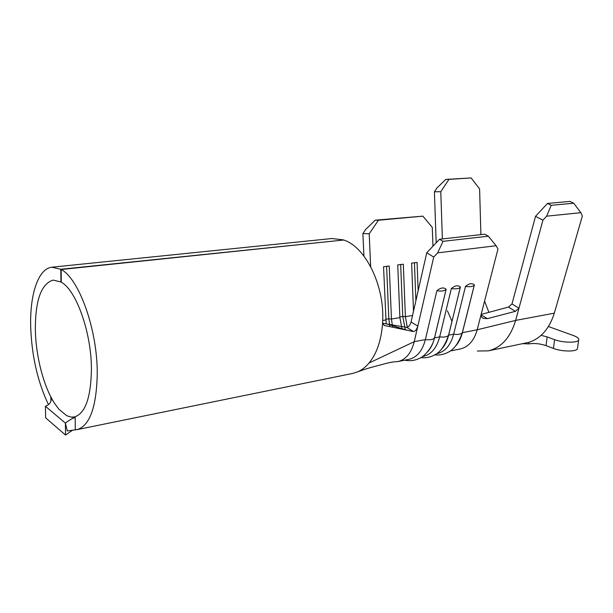 <?xml version="1.0" encoding="UTF-8"?>
<svg xmlns="http://www.w3.org/2000/svg" width="613" height="613" viewBox="0 0 613 613"><rect width="100%" height="100%" fill="white"/><g stroke="black" fill="none" stroke-linecap="round" stroke-linejoin="round"><path stroke-width="0.92" d="M369.049 363.011C365.662 367.034 361.908 369.953 357.793 371.777C364.927 369.302 365.762 368.712 381.884 364.574C386.956 363.08 391.148 362.16 394.458 361.831L398.075 361.524C405.952 359.578 411.346 352.965 414.25 341.671L369.049 363.011C376.528 353.885 380.987 341.242 382.428 325.074L382.635 321.756C384.811 285.919 365.509 246.763 343.686 240.02L61.162 269.513L61.292 282.195C76.456 290.34 91.659 333.372 91.421 369.923C90.824 397.975 85.153 413.652 74.403 416.963L71.392 417.124L66.794 415.744M66.794 415.767L58.848 409.178L54.396 403.093C43.531 386.259 35.799 356.076 35.347 329.733C35.27 300.293 41.209 283.742 53.155 280.095L60.963 281.995L60.771 269.283L51.906 267.199C38.267 268.54 29.822 294.355 30.673 326.377C31.684 355.693 37.608 381.769 48.442 404.611M343.18 240.074L60.771 269.283M343.196 239.852L331.894 238.534L51.906 267.199M357.793 371.777L352.827 373.394L77.115 429.613C89.751 425.721 96.463 407.216 97.245 374.099C97.62 330.292 79.207 278.7 61.162 269.513M71.392 417.124L75.169 417.476L75.292 429.859L77.115 429.613M75.292 429.859L67.284 430.954L65.392 423.131L45.431 406.266L45.638 417.828L65.537 435.061L65.392 423.131C69.292 420.104 72.549 418.219 75.169 417.476M480.899 234.633L479.596 188.858L471.113 177.939L448.954 179.379L440.778 191.731L434.41 191.792L436.172 242.802M488.906 312.339L484.561 301.136M50.925 401.293L50.818 397.5L54.396 403.093M465.474 286.424C468.96 283.421 471.926 282.899 474.362 284.853L474.224 285.229C472.884 286.623 469.972 287.022 465.474 286.424L453.658 334.223L448.632 335.173L460.302 287.321C458.915 288.761 455.919 289.183 451.329 288.577C454.9 285.512 457.934 284.999 460.417 287.022L460.386 287.198M456.126 345.448C458.991 342.046 461.083 337.755 462.409 332.568L474.332 285.076M450.241 350.988L460.44 348.927C468.524 346.958 474.11 340.575 477.19 329.779L497.971 249.016L496.124 245.713L437.674 252.862L433.72 257.062L426.755 252.778L411.07 321.986L417.828 326.116L433.72 257.062M398.075 361.524L409.109 359.295C417.024 357.348 422.457 350.766 425.391 339.571L414.25 341.671L417.828 326.116C416.664 329.549 415.223 331.365 413.499 331.564L384.029 325.411L382.673 322.729M427.728 351.709C430.878 348.169 433.153 343.548 434.548 337.84L434.471 337.939C433.023 339.594 429.997 340.138 425.391 339.571L436.854 290.777C440.525 287.658 443.62 287.137 446.149 289.229L446.057 289.459C444.624 290.953 441.552 291.39 436.854 290.777M422.449 356.597L423.261 356.437C431.23 354.483 436.701 347.954 439.682 336.866L434.548 337.84L446.126 289.367M442.08 348.552C445.084 345.081 447.275 340.621 448.632 335.173L448.54 335.311C447.145 336.905 444.187 337.426 439.682 336.866L451.329 288.577M436.494 353.762L437.107 353.64C445.115 351.678 450.639 345.211 453.658 334.223C458.064 334.775 460.953 334.284 462.302 332.736L474.362 284.853M426.755 252.778L439.529 239.254L443.038 241.33L437.674 252.862M496.124 245.713L488.339 236.181L484.799 234.197L439.529 239.254M412.541 315.48L405.4 316.683L407.3 327.365M416.664 328.92L417.001 329.702M405.362 329.863L402.764 316.461L405.4 316.683L403.308 264.203L397.737 264.908L399.891 317.611L402.067 329.173M399.891 317.611L391.454 319.028L392.626 327.204M389.814 326.622L388.818 318.806L391.454 319.028L389.232 265.996L383.546 266.724L386.175 323.879M413.499 331.564L406.802 327.396L382.604 323.273M406.802 327.396C408.519 327.173 409.944 325.365 411.07 321.986M370.658 266.624L369.202 233.798L362.888 233.553L363.907 256.027M362.888 233.553L365.708 229.408L375.21 220.182L378.397 220.251L369.202 233.798M432.954 246.211L432.28 227.385L422.863 216.151L375.21 220.182M422.863 216.151L378.397 220.251M418.158 290.715L417.078 262.441L411.63 263.138L413.499 311.251M488.339 236.181L443.038 241.33M481.144 314.431L508.476 307.059L511.985 303.941L518.973 308.186L515.387 311.335L487.381 318.645L483.358 318.362C481.619 317.565 480.883 316.239 481.151 314.392M481.067 314.86L487.381 318.645M515.387 311.335L508.476 307.059M477.389 351.019L488.339 350.858C501.35 347.671 510.453 337.518 515.648 320.407L542.934 220.167L535.517 216.328L511.985 303.941M452.019 321.365L447.413 310.799M442.371 238.932L440.778 191.731M488.339 350.858L528.996 342.315C540.98 338.338 549.424 328.622 554.321 313.166L582.35 216.021L580.863 212.68L546.635 216.174L542.934 220.167M434.41 191.792L436.923 188.007L445.751 179.448L448.954 179.379M471.113 177.939L445.751 179.448M535.517 216.328L547.486 203.447L551.217 205.309L546.635 216.174M580.863 212.68L573.722 203.217L569.983 201.401L547.486 203.447M573.722 203.217L551.217 205.309M399.86 316.952L402.764 316.461L400.664 264.54M385.792 319.312L388.818 318.806L386.596 266.333M415.898 300.684L414.442 262.778M72.694 430.096L65.537 435.061M50.818 397.5L51.101 400.703C50.32 403.293 48.427 405.147 45.431 406.266M541.103 335.349L547.133 336.889L546.03 345.625C539.93 343.602 534.13 343.035 528.628 343.931L528.82 342.361M528.628 343.931L522.92 343.663M547.133 336.889L554.581 339.663C562.512 342.79 577.254 343.065 578.618 340.131C579.339 338.667 577.684 337.173 573.653 335.648L548.443 326.53M546.03 345.625L553.455 348.452C561.362 351.64 576.059 351.893 577.431 348.889L577.584 347.793M554.321 313.166L515.648 320.407L477.19 329.779L462.302 332.736C458.7 342.951 454.087 349.402 448.448 352.1C444.118 354.467 439.529 355.402 434.694 354.889M385.822 319.978L382.688 320.507M553.455 348.452L554.581 339.663M386.78 323.986L407.415 330.292M420.786 357.655C425.644 358.214 430.257 357.31 434.625 354.927C440.303 352.23 444.946 345.686 448.54 335.311L460.417 287.022M404.779 360.168C409.921 361.218 414.848 360.597 419.576 358.306C423.315 357.118 432.357 348.391 434.471 337.939L446.149 289.236M482.431 317.81L483.358 318.362M577.431 348.889L578.618 340.131"/></g></svg>

